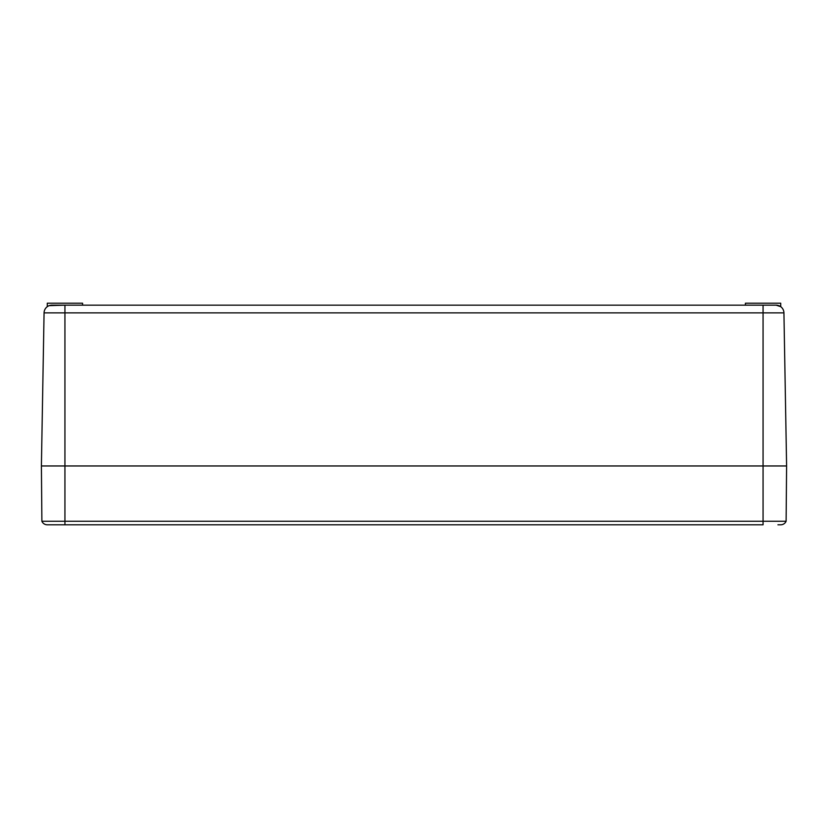 <?xml version="1.0" encoding="UTF-8"?>
<svg xmlns="http://www.w3.org/2000/svg" width="828" height="828" viewBox="0 0 828 828"><rect width="100%" height="100%" fill="white"/><g stroke="black" fill="none" stroke-linecap="round" stroke-linejoin="round"><path stroke-width="1.24" d="M777.947 524.797L780.721 524.797A5.879 5.879 0 0 0 786.114 521.247L786.6 465.967L64.936 465.967L786.6 465.967L783.93 312.87L786.6 465.967M82.583 303.203L82.583 305.159L82.583 303.203L47.279 303.203L47.279 306.671L47.827 306.308A7.845 7.845 0 0 0 44.07 312.87L41.4 465.967L64.936 465.967L41.4 465.967L41.886 521.247L64.936 521.247L64.936 312.87L44.07 312.87L41.4 465.967L41.886 521.247A5.879 5.879 0 0 0 47.279 524.797L64.936 524.797L64.936 521.247L786.114 521.247A5.879 5.879 0 0 1 780.721 524.797M745.417 305.159L745.417 303.203L780.721 303.203L780.721 306.671L776.084 305.159A7.845 7.845 0 0 1 783.93 312.87L763.064 312.87L763.064 305.159L776.084 305.159L51.916 305.159A7.845 7.845 0 0 0 49.204 305.646L64.936 305.159L64.936 312.87L763.064 312.87L763.064 524.797L64.936 524.797M51.916 305.159A7.845 7.845 0 0 0 44.07 312.87"/></g></svg>

